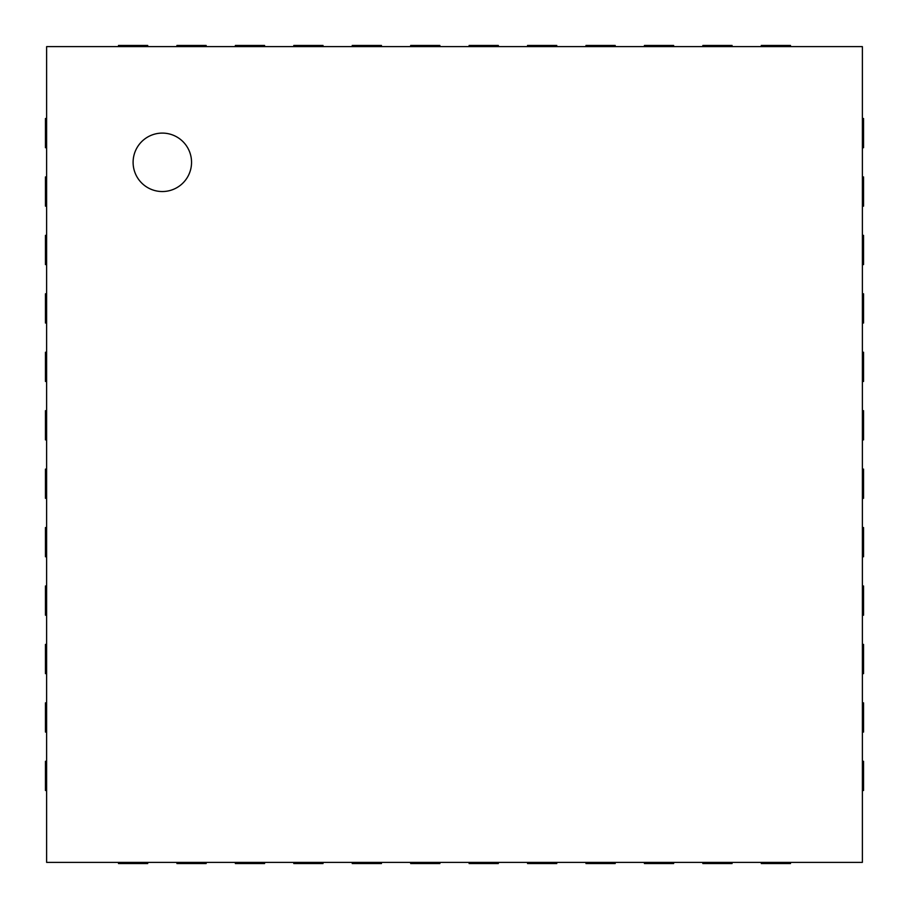 <?xml version="1.0" encoding="UTF-8"?>
<svg xmlns="http://www.w3.org/2000/svg" width="909" height="909" viewBox="0 0 909 909"><rect width="100%" height="100%" fill="white"/><g stroke="black" fill="none" stroke-linecap="round" stroke-linejoin="round"><path stroke-width="1.36" d="M46.62 46.62L862.38 46.62L862.38 862.38L46.62 862.38L46.62 46.62M162.325 191.538A29.213 29.213 0 0 1 137.02 147.713A29.213 29.213 0 0 1 187.629 147.713A29.213 29.213 0 0 1 162.325 191.538M790.5 46.62L790.5 45.45L761.288 45.45L761.288 46.62M732.075 46.62L732.075 45.45L702.85 45.45L702.85 46.62M673.637 46.62L673.637 45.45L644.413 45.45L644.413 46.62M615.2 46.62L615.2 45.45L585.975 45.45L585.975 46.62M556.763 46.62L556.763 45.45L527.55 45.45L527.55 46.62M498.325 46.62L498.325 45.45L469.112 45.45L469.112 46.62M439.888 46.62L439.888 45.45L410.675 45.45L410.675 46.62M381.45 46.62L381.45 45.45L352.238 45.45L352.238 46.62M323.025 46.62L323.025 45.45L293.8 45.45L293.8 46.62M264.587 46.62L264.587 45.45L235.363 45.45L235.363 46.62M206.15 46.62L206.15 45.45L176.925 45.45L176.925 46.62M147.713 46.62L147.713 45.45L118.5 45.45L118.5 46.62M862.38 147.713L863.55 147.713L863.55 118.5L862.38 118.5M862.38 206.15L863.55 206.15L863.55 176.925L862.38 176.925M862.38 264.587L863.55 264.587L863.55 235.363L862.38 235.363M862.38 323.025L863.55 323.025L863.55 293.8L862.38 293.8M862.38 381.45L863.55 381.45L863.55 352.238L862.38 352.238M862.38 439.888L863.55 439.888L863.55 410.675L862.38 410.675M862.38 498.325L863.55 498.325L863.55 469.112L862.38 469.112M862.38 556.763L863.55 556.763L863.55 527.55L862.38 527.55M862.38 615.2L863.55 615.2L863.55 585.975L862.38 585.975M862.38 673.637L863.55 673.637L863.55 644.413L862.38 644.413M862.38 732.075L863.55 732.075L863.55 702.85L862.38 702.85M862.38 790.5L863.55 790.5L863.55 761.288L862.38 761.288M761.288 862.38L761.288 863.55L790.5 863.55L790.5 862.38M702.85 862.38L702.85 863.55L732.075 863.55L732.075 862.38M644.413 862.38L644.413 863.55L673.637 863.55L673.637 862.38M585.975 862.38L585.975 863.55L615.2 863.55L615.2 862.38M527.55 862.38L527.55 863.55L556.763 863.55L556.763 862.38M469.112 862.38L469.112 863.55L498.325 863.55L498.325 862.38M410.675 862.38L410.675 863.55L439.888 863.55L439.888 862.38M352.238 862.38L352.238 863.55L381.45 863.55L381.45 862.38M293.8 862.38L293.8 863.55L323.025 863.55L323.025 862.38M235.363 862.38L235.363 863.55L264.587 863.55L264.587 862.38M176.925 862.38L176.925 863.55L206.15 863.55L206.15 862.38M118.5 862.38L118.5 863.55L147.713 863.55L147.713 862.38M46.62 761.288L45.45 761.288L45.45 790.5L46.62 790.5M46.62 702.85L45.45 702.85L45.45 732.075L46.62 732.075M46.62 644.413L45.45 644.413L45.45 673.637L46.62 673.637M46.62 585.975L45.45 585.975L45.45 615.2L46.62 615.2M46.62 527.55L45.45 527.55L45.45 556.763L46.62 556.763M46.62 469.112L45.45 469.112L45.45 498.325L46.62 498.325M46.62 410.675L45.45 410.675L45.45 439.888L46.62 439.888M46.62 352.238L45.45 352.238L45.45 381.45L46.62 381.45M46.62 293.8L45.45 293.8L45.45 323.025L46.62 323.025M46.62 235.363L45.45 235.363L45.45 264.587L46.62 264.587M46.62 176.925L45.45 176.925L45.45 206.15L46.62 206.15M46.62 118.5L45.45 118.5L45.45 147.713L46.62 147.713"/></g></svg>
